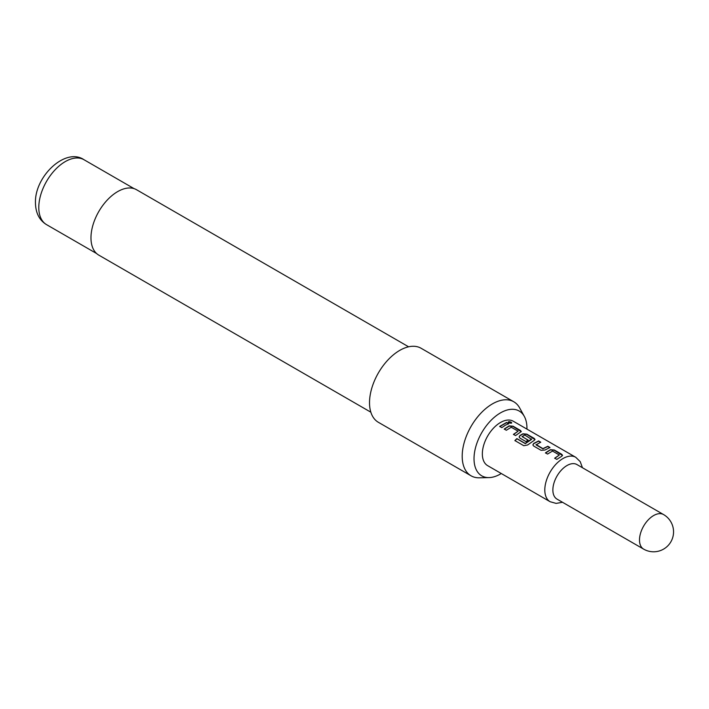 <?xml version="1.0" encoding="UTF-8"?>
<svg xmlns="http://www.w3.org/2000/svg" width="709" height="709" viewBox="0 0 709 709"><rect width="100%" height="100%" fill="white"/><g stroke="black" fill="none" stroke-linecap="round" stroke-linejoin="round"><path stroke-width="1.06" d="M511.242 422.245C512.093 423.291 511.269 423.45 508.761 422.706C507.936 421.527 508.77 421.368 511.242 422.245L511.747 422.901M508.256 422.112L511.685 423.016M545.496 453.051L550.361 449.931L554.27 450.25L562.494 455.479M554.73 458.377L559.33 455.01L552.497 451.057L547.57 454.061L545.46 452.838L550.379 449.683L554.314 450.002L561.714 454.274L562.538 455.346L561.732 456.241L556.804 459.397L554.695 458.174L559.33 455.01M532.893 445.004L533.682 443.683L538.548 441.175L540.666 442.398M536.066 444.499L542.908 448.62L547.827 446.262L549.936 447.485L545.017 450.011L541.091 450.321L533.682 446.041L532.867 444.897L533.673 443.462L538.592 440.927L540.701 442.15L536.084 444.897L542.917 448.841L547.791 446.51L549.9 447.733M519.148 437.063L519.936 435.751L522.87 434.059L526.778 434.378L535.003 439.607M514.964 440.741L516.932 438.791L525.307 443.63L531.59 439.394L524.766 435.051L522.09 436.602L528.099 440.076L525.998 441.61L519.936 438.109L519.121 436.957L519.919 435.53L522.888 433.811L526.814 434.13L534.214 438.401L535.038 439.474L534.231 440.369L527.602 444.995L523.765 445.695L514.885 440.573L516.879 438.605L525.245 443.435L531.608 438.995M522.081 436.425L528.116 440.298M504.259 429.237L509.124 426.118L513.032 426.446L521.257 431.666M513.493 434.573L518.093 431.196L511.251 427.252L506.332 430.257L504.214 429.034L509.142 425.879L513.068 426.198L520.468 430.469L521.292 431.542L515.567 435.583L513.449 434.36L518.093 431.196M499.739 426.632L506.545 422.706L508.663 423.92M663.58 514.574L576.94 464.555A19.949 11.512 120 0 0 566.97 465.547A19.949 11.512 120 0 0 553.942 483.121A19.949 11.512 120 0 0 556.999 499.101L643.63 549.12A19.949 19.949 0 0 0 673.55 531.847A19.949 19.949 0 0 0 663.58 514.574A19.949 11.512 120 0 0 653.601 515.567A19.949 11.512 120 0 0 639.5 539.992A19.949 11.512 120 0 0 643.63 549.12M550.113 501.715L487.659 465.653A25.648 14.809 -60 0 1 483.724 445.101A25.648 14.809 -60 0 1 500.483 422.502A25.648 14.809 -60 0 1 513.298 421.235L575.761 457.296A25.648 14.809 120 0 0 562.937 458.563A25.648 14.809 120 0 0 546.187 481.163A25.648 14.809 120 0 0 550.113 501.715L556.113 503.399L562.503 502.282M505.278 425.267L501.821 427.651L499.703 426.428L506.581 422.449L508.699 423.672L505.278 425.267M508.761 422.706L508.264 421.979M526.929 429.105A37.426 21.607 120 0 0 526.947 428.165A37.426 21.607 120 0 0 524.314 416.405A37.426 21.607 120 0 0 494.581 417.06A37.426 21.607 120 0 0 474.02 458.723A37.426 21.607 120 0 0 488.98 477.6A37.426 21.607 120 0 0 501.29 473.523M488.98 477.6L479.293 477.804A42.744 24.673 -60 0 1 471.051 475.801A42.744 24.673 -60 0 1 462.197 456.241A42.744 24.673 -60 0 1 480.853 413.223A42.744 24.673 -60 0 1 513.795 401.773A42.744 24.673 -60 0 1 519.644 407.914L524.314 416.405M408.597 346.798L136.545 189.728A37.754 21.802 120 0 0 107.449 199.849A37.754 21.802 120 0 0 90.974 237.843A37.754 21.802 120 0 0 98.79 255.125L370.842 412.195M513.795 401.773L421.111 348.27A42.744 24.673 120 0 0 388.178 359.72A42.744 24.673 120 0 0 369.522 402.73A42.744 24.673 120 0 0 378.367 422.298L471.051 475.801M46.546 224.638C39.349 220.251 35.645 212.975 35.45 202.827C34.581 176.337 65.565 147.038 84.016 159.738A37.471 21.633 120 0 0 55.142 169.77A37.471 21.633 120 0 0 38.791 207.48A37.471 21.633 120 0 0 46.546 224.638L96.619 253.538M84.016 159.738L134.09 188.638M582.452 467.736L580.228 461.656L575.761 457.296"/></g></svg>
